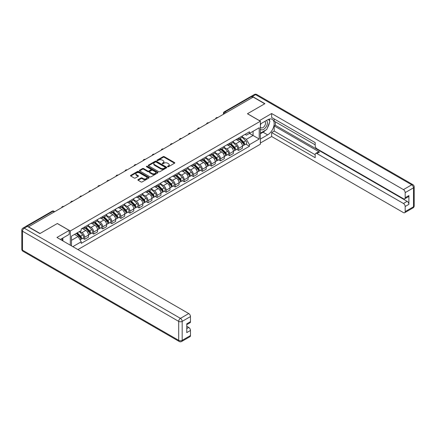 <?xml version="1.0" encoding="UTF-8"?>
<svg xmlns="http://www.w3.org/2000/svg" width="436" height="436" viewBox="0 0 436 436"><rect width="100%" height="100%" fill="white"/><g stroke="black" fill="none" stroke-linecap="round" stroke-linejoin="round"><path stroke-width="0.65" d="M167.68 166.726A0.567 0.327 0 0 0 168.476 166.726L174.531 163.228A0.807 0.463 0 0 0 174.771 162.9A0.807 0.463 0 0 0 174.531 162.574L164.274 156.649A0.807 0.463 0 0 0 163.135 156.649L157.08 160.143A0.567 0.327 0 0 0 157.881 160.606L158.66 160.154A2.578 1.488 0 0 1 162.312 160.154L163.162 160.65A2.578 1.488 0 0 1 163.92 161.702A2.578 1.488 0 0 1 163.162 162.753L162.383 163.206A0.567 0.327 0 0 0 163.178 163.664L163.963 163.211A2.578 1.488 0 0 1 167.609 163.211L168.465 163.707A2.578 1.488 0 0 1 169.217 164.759A2.578 1.488 0 0 1 168.465 165.811L167.68 166.263A0.567 0.327 0 0 0 167.68 166.726L167.68 166.263M138.119 179.616A0.807 0.463 0 0 0 137.885 179.943A0.807 0.463 0 0 0 138.119 180.275L140.997 181.932A0.807 0.463 0 0 0 142.136 181.932L148.861 178.052A0.807 0.463 0 0 0 149.096 177.725A0.807 0.463 0 0 0 148.861 177.392L138.604 171.473A0.807 0.463 0 0 0 137.465 171.473L130.74 175.354A0.807 0.463 0 0 0 130.5 175.681A0.807 0.463 0 0 0 130.74 176.013L134.217 178.019A0.807 0.463 0 0 0 135.356 178.019L138.234 176.357A0.807 0.463 0 0 0 138.468 176.03A0.807 0.463 0 0 0 138.234 175.697L136.506 174.705A2.158 1.243 0 0 1 135.879 173.822A2.158 1.243 0 0 1 137.209 172.672A2.158 1.243 0 0 1 139.558 172.945L146.311 176.842A2.158 1.243 0 0 1 146.943 177.725A2.158 1.243 0 0 1 145.613 178.874A2.158 1.243 0 0 1 143.264 178.602L142.136 177.953A0.807 0.463 0 0 0 140.997 177.953L138.119 179.616L138.119 180.275L140.997 178.624L140.997 177.953M70.305 230.971L57.356 223.499L40.052 233.483L28.503 226.813L253.185 97.097L264.734 103.768L247.435 113.758L260.379 121.23L70.305 230.971L70.305 245.185M158.72 171.702A0.807 0.463 0 0 0 159.859 171.702L166.585 167.822A0.807 0.463 0 0 0 166.819 167.489A0.807 0.463 0 0 0 166.585 167.162L156.328 161.238A0.807 0.463 0 0 0 155.189 161.238L148.463 165.124A0.807 0.463 0 0 0 148.224 165.451A0.807 0.463 0 0 0 148.463 165.778L158.72 171.702M146.719 166.846A0.567 0.327 0 0 1 147.292 166.928L157.712 172.939L150.998 176.82A0.807 0.463 0 0 1 149.859 176.82L139.602 170.896L139.602 170.236A0.807 0.463 0 0 0 139.362 170.569A0.807 0.463 0 0 0 139.602 170.896M139.602 170.236L142.479 168.574A0.807 0.463 0 0 1 143.618 168.574L147.777 170.977A0.807 0.463 0 0 0 148.916 170.977L150.829 169.876A0.807 0.463 0 0 0 151.063 169.544A0.807 0.463 0 0 0 150.829 169.217L146.496 166.715A0.567 0.327 0 0 1 147.292 166.258L157.723 172.28A0.807 0.463 0 0 1 157.957 172.607A0.807 0.463 0 0 1 157.723 172.934L157.723 172.28M77.908 249.577L260.379 144.223L260.379 121.23M26.106 226.295A1.64 0.948 -120 0 0 25.882 226.366A1.64 0.948 -120 0 0 25.702 226.524M226.3 112.613L225.085 111.91A1.64 0.948 60 0 0 224.262 111.829L250.564 96.645A1.64 0.948 60 0 1 251.381 96.727L225.085 111.91A1.64 0.948 120 0 0 223.924 113.921L223.924 113.992M252.602 97.43L251.381 96.727M238.612 138.092A3.777 2.18 60 0 1 237.827 139.787L241.658 137.574A3.777 2.18 -120 0 0 242.443 135.879M233.173 142.158L235.941 143.755A3.777 2.18 60 0 1 238.612 148.382L242.443 146.169A3.777 2.18 -120 0 0 239.773 141.542L237.031 139.961M242.443 146.169L242.443 148.213L238.612 150.425L236.775 149.363M237.827 139.787A3.777 2.18 60 0 1 235.969 139.618M238.612 148.382L238.612 150.425M229.554 143.319A3.777 2.18 60 0 1 228.769 145.014L232.601 142.801A3.777 2.18 -120 0 0 233.385 141.106M227.717 154.595L229.554 155.657L233.385 153.445L233.385 151.396A3.777 2.18 -120 0 0 230.715 146.774L227.974 145.188M228.769 145.014A3.777 2.18 60 0 1 226.911 144.845M224.115 147.384L226.884 148.987A3.777 2.18 60 0 1 229.554 153.608L229.554 155.657M220.496 148.551A3.777 2.18 60 0 1 219.717 150.246L223.548 148.033A3.777 2.18 -120 0 0 224.327 146.338M218.659 159.821L220.496 160.884L224.327 158.671L224.327 156.628A3.777 2.18 -120 0 0 221.657 152L218.916 150.42M219.717 150.246A3.777 2.18 60 0 1 217.853 150.071M215.057 152.616L217.826 154.213A3.777 2.18 60 0 1 220.496 158.84L220.496 160.884M211.438 153.777A3.777 2.18 60 0 1 210.659 155.472L214.49 153.259A3.777 2.18 -120 0 0 215.27 151.565M209.602 165.053L211.438 166.111L215.27 163.898L215.27 161.854A3.777 2.18 -120 0 0 212.599 157.233L209.858 155.647M210.659 155.472A3.777 2.18 60 0 1 208.8 155.303M205.999 157.843L208.768 159.44A3.777 2.18 60 0 1 211.438 164.067L211.438 166.111M202.38 159.009A3.777 2.18 60 0 1 201.601 160.704L205.432 158.491A3.777 2.18 -120 0 0 206.212 156.797M200.544 170.28L202.38 171.343L206.217 169.13L206.217 167.086A3.777 2.18 -120 0 0 203.541 162.459L200.8 160.873M201.601 160.704A3.777 2.18 60 0 1 199.743 160.53M196.947 163.075L199.71 164.672A3.777 2.18 60 0 1 202.38 169.299L202.38 171.343M193.328 164.236A3.777 2.18 60 0 1 192.543 165.931L196.374 163.718A3.777 2.18 -120 0 0 197.159 162.023M191.491 175.512L193.328 176.569L197.159 174.356L197.159 172.313A3.777 2.18 -120 0 0 194.489 167.686L191.742 166.105M192.543 165.931A3.777 2.18 60 0 1 190.685 165.762M187.889 168.301L190.657 169.898A3.777 2.18 60 0 1 193.328 174.525L193.328 176.569M184.27 169.462A3.777 2.18 60 0 1 183.485 171.157L187.317 168.95A3.777 2.18 -120 0 0 188.101 167.25M182.433 180.738L184.27 181.801L188.101 179.588L188.101 177.545A3.777 2.18 -120 0 0 185.431 172.918L182.689 171.332M183.485 171.157A3.777 2.18 60 0 1 181.627 170.988M178.831 173.533L181.599 175.13A3.777 2.18 60 0 1 184.27 179.757L184.27 181.801M175.212 174.694A3.777 2.18 60 0 1 174.427 176.389L178.264 174.177A3.777 2.18 -120 0 0 179.043 172.482M173.375 185.97L175.212 187.028L179.043 184.815L179.043 182.771A3.777 2.18 -120 0 0 176.373 178.144L173.632 176.564M174.427 176.389A3.777 2.18 60 0 1 172.569 176.22M169.773 178.76L172.542 180.357A3.777 2.18 60 0 1 175.212 184.984L175.212 187.028M166.154 179.921A3.777 2.18 60 0 1 165.375 181.616L169.206 179.403A3.777 2.18 -120 0 0 169.986 177.708M164.318 191.197L166.154 192.26L169.986 190.047L169.986 188.003A3.777 2.18 -120 0 0 167.315 183.376L164.574 181.79M165.375 181.616A3.777 2.18 60 0 1 163.511 181.447M160.715 183.992L163.484 185.589A3.777 2.18 60 0 1 166.154 190.21L166.154 192.26M157.096 185.153A3.777 2.18 60 0 1 156.317 186.848L160.148 184.635A3.777 2.18 -120 0 0 160.928 182.94M155.26 196.423L157.096 197.486L160.928 195.274L160.928 193.23A3.777 2.18 -120 0 0 158.257 188.603L155.516 187.022M156.317 186.848A3.777 2.18 60 0 1 154.458 186.679M151.663 189.219L154.426 190.815A3.777 2.18 60 0 1 157.096 195.442L157.096 197.486M148.038 190.379A3.777 2.18 60 0 1 147.259 192.074L151.09 189.862A3.777 2.18 -120 0 0 151.875 188.167M146.202 201.655L148.044 202.713L151.875 200.506L151.875 198.456A3.777 2.18 -120 0 0 149.205 193.835L146.458 192.249M147.259 192.074A3.777 2.18 60 0 1 145.401 191.905M142.605 194.445L145.368 196.047A3.777 2.18 60 0 1 148.044 200.669L148.044 202.713M138.986 195.611A3.777 2.18 60 0 1 138.201 197.306L142.032 195.094A3.777 2.18 -120 0 0 142.817 193.399M137.149 206.882L138.986 207.945L142.817 205.732L142.817 203.688A3.777 2.18 -120 0 0 140.147 199.061L137.4 197.481M138.201 197.306A3.777 2.18 60 0 1 136.343 197.132M133.547 199.677L136.315 201.274A3.777 2.18 60 0 1 138.986 205.901L138.986 207.945M129.928 200.838A3.777 2.18 60 0 1 129.143 202.533L132.975 200.32A3.777 2.18 -120 0 0 133.759 198.625M128.091 212.114L129.928 213.171L133.759 210.959L133.759 208.915A3.777 2.18 -120 0 0 131.089 204.293L128.347 202.707M129.143 202.533A3.777 2.18 60 0 1 127.285 202.364M124.489 204.904L127.258 206.501A3.777 2.18 60 0 1 129.928 211.128L129.928 213.171M120.87 206.065A3.777 2.18 60 0 1 120.091 207.765L123.922 205.552A3.777 2.18 -120 0 0 124.701 203.857M119.033 217.341L120.87 218.403L124.701 216.191L124.701 214.147A3.777 2.18 -120 0 0 122.031 209.52L119.29 207.934M120.091 207.765A3.777 2.18 60 0 1 118.227 207.59M115.431 210.136L118.2 211.733A3.777 2.18 60 0 1 120.87 216.36L120.87 218.403M111.812 211.297A3.777 2.18 60 0 1 111.033 212.991L114.864 210.779A3.777 2.18 -120 0 0 115.644 209.084M109.976 222.573L111.812 223.63L115.644 221.417L115.644 219.373A3.777 2.18 -120 0 0 112.973 214.746L110.232 213.166M111.033 212.991A3.777 2.18 60 0 1 109.174 212.823M106.373 215.362L109.142 216.959A3.777 2.18 60 0 1 111.812 221.586L111.812 223.63M102.754 216.523A3.777 2.18 60 0 1 101.975 218.218L105.806 216.011A3.777 2.18 -120 0 0 106.586 214.31M100.918 227.799L102.754 228.862L106.586 226.649L106.586 224.605A3.777 2.18 -120 0 0 103.915 219.978L101.174 218.392M101.975 218.218A3.777 2.18 60 0 1 100.117 218.049M97.321 220.594L100.084 222.191A3.777 2.18 60 0 1 102.754 226.818L102.754 228.862M93.702 221.755A3.777 2.18 60 0 1 92.917 223.45L96.748 221.237A3.777 2.18 -120 0 0 97.533 219.542M91.86 233.031L93.702 234.088L97.533 231.876L97.533 229.832A3.777 2.18 -120 0 0 94.863 225.205L92.116 223.624M92.917 223.45A3.777 2.18 60 0 1 91.059 223.281M88.263 225.821L91.031 227.418A3.777 2.18 60 0 1 93.702 232.045L93.702 234.088M84.644 226.982A3.777 2.18 60 0 1 83.859 228.677L87.691 226.464A3.777 2.18 -120 0 0 88.475 224.769M82.807 238.258L84.644 239.32L88.475 237.108L88.475 235.064A3.777 2.18 -120 0 0 85.805 230.437L83.063 228.851M83.859 228.677A3.777 2.18 60 0 1 82.001 228.508M79.766 231.374L81.973 232.65A3.777 2.18 60 0 1 84.644 237.271L84.644 239.32M245.027 134.386L246.389 135.176L259.218 127.764L253.065 131.318L253.065 135.476L246.389 139.329L242.231 136.931M71.466 245.855L71.466 236.165L81.216 230.535L81.216 228.96L249.468 131.825L249.468 133.4L259.218 139.03L249.468 144.659L246.389 139.329M259.218 127.764L259.218 139.03M71.466 240.323L78.142 236.47L81.216 241.8L81.216 243.375L249.468 146.234L249.468 144.659M81.216 241.8L72.828 246.64M78.142 236.47L74.54 234.388M245.828 144.136L249.468 146.234M167.904 166.803L168.465 166.481A2.578 1.488 0 0 0 169.217 165.429L169.217 164.759M163.92 161.702L163.92 162.372A2.578 1.488 0 0 1 163.162 163.424L162.606 163.745M174.531 162.574L174.531 163.228L164.274 157.32A0.807 0.463 0 0 0 163.135 157.32L157.309 160.688M166.585 167.162L166.585 167.822L156.328 161.909A0.807 0.463 0 0 0 155.189 161.909L148.474 165.784M165.157 167.718A0.567 0.327 0 0 0 165.157 167.261L156.153 162.061A0.567 0.327 0 0 0 155.358 162.061L154.529 162.541A2.578 1.488 0 0 0 153.777 163.593A2.578 1.488 0 0 0 154.529 164.645L160.688 168.198A2.578 1.488 0 0 0 164.334 168.198L165.157 167.718L165.157 168.389A0.567 0.327 0 0 0 165.326 168.16L165.326 167.489M153.777 163.593L153.777 164.263A2.578 1.488 0 0 0 154.529 165.315L154.529 164.645M165.157 168.389L164.334 168.868A2.578 1.488 0 0 1 160.688 168.868L154.529 165.315M139.613 170.901L142.479 169.244L142.479 168.574M151.063 169.544L151.063 170.22A0.807 0.463 0 0 1 150.829 170.547L148.916 171.648A0.807 0.463 0 0 1 147.777 171.648L143.618 169.244A0.807 0.463 0 0 0 142.479 169.244M152.093 173.468A2.158 1.243 0 0 0 154.442 173.741A2.158 1.243 0 0 0 155.777 172.591A2.158 1.243 0 0 0 155.145 171.708L152.764 170.334A0.807 0.463 0 0 0 151.624 170.334L149.717 171.441A0.807 0.463 0 0 0 149.477 171.768A0.807 0.463 0 0 0 149.717 172.095L152.093 173.468L152.093 174.138A2.158 1.243 0 0 0 154.442 174.411A2.158 1.243 0 0 0 155.777 173.261L155.777 172.591M149.477 171.768L149.477 172.438A0.807 0.463 0 0 0 149.717 172.765L149.717 172.095M152.093 174.138L149.717 172.765M146.943 177.725L146.943 178.395A2.158 1.243 0 0 1 145.613 179.545A2.158 1.243 0 0 1 143.264 179.272L142.136 178.624A0.807 0.463 0 0 0 140.997 178.624M135.879 173.822L135.879 174.493A2.158 1.243 0 0 0 136.506 175.376L136.506 174.705M138.223 176.362L136.506 175.376M148.85 178.057L138.604 172.144A0.807 0.463 0 0 0 137.465 172.144L130.751 176.019L130.74 175.354M239.097 139.051L242.667 142.572A2.055 1.183 60 0 1 243.206 145.651L242.443 146.093M239.811 139.754L241.321 140.626M239.495 138.822L243.402 142.681A0.986 0.567 60 0 1 243.659 144.158A0.986 0.567 60 0 1 243.571 144.191M240.083 138.484L243.653 142.005A2.055 1.183 60 0 1 244.193 145.079A2.055 1.183 60 0 1 243.577 145.144M242.084 137.182L245.74 140.795A2.055 1.183 60 0 1 246.286 143.875L244.193 145.079M230.039 144.283L233.609 147.804A2.055 1.183 60 0 1 234.148 150.878L233.385 151.319M230.753 144.986L232.263 145.858M230.437 144.054L234.345 147.908A0.986 0.567 60 0 1 234.606 149.385A0.986 0.567 60 0 1 234.514 149.423M231.025 143.711L234.595 147.232A2.055 1.183 60 0 1 235.135 150.311A2.055 1.183 60 0 1 234.519 150.376M233.026 142.414L236.688 146.027A2.055 1.183 60 0 1 237.228 149.101L235.135 150.311M220.981 149.51L224.551 153.031A2.055 1.183 60 0 1 225.096 156.11L224.327 156.551M221.695 150.213L223.21 151.085M221.379 149.281L225.287 153.14A0.986 0.567 60 0 1 225.548 154.617A0.986 0.567 60 0 1 225.456 154.649M221.973 148.943L225.537 152.464A2.055 1.183 60 0 1 226.082 155.538A2.055 1.183 60 0 1 225.461 155.603M223.968 147.641L227.63 151.254A2.055 1.183 60 0 1 228.17 154.333L226.082 155.538M259.393 120.663L271.644 113.524L403.436 189.611L411.737 184.815L255.561 94.65L252.428 96.46L264.908 103.664L247.495 113.72L259.393 120.592M260.379 123.977L267.639 119.791A9.238 5.336 120 0 1 272.255 119.333A9.238 5.336 120 0 1 273.672 126.734A9.238 5.336 120 0 1 267.639 134.871L260.379 139.062M260.379 143.019L271.644 136.517L271.644 132.56L315.19 157.701L315.19 154.551A2.463 1.422 -120 0 1 315.697 153.423A2.463 1.422 -120 0 1 316.928 153.543L403.436 203.487L407.148 201.339A2.463 1.422 60 0 1 408.892 204.359L408.892 195.573A2.463 1.422 60 0 1 408.379 196.701L404.668 198.849A2.463 1.422 -120 0 0 405.175 197.721L405.175 192.625A2.463 1.422 -120 0 0 403.436 189.611M275.361 121.835L275.361 125.252L274.2 125.922L274.2 131.083L271.644 132.56M274.2 118.952L274.2 121.164L315.19 144.828M404.668 198.849A2.463 1.422 -120 0 1 403.436 198.729L316.928 148.785A2.463 1.422 -120 0 1 315.19 145.766L315.19 142.616L271.644 117.475L271.644 113.524M271.644 136.517L403.436 212.605A2.463 1.422 -120 0 0 404.668 212.724A2.463 1.422 -120 0 0 405.175 211.596L405.175 206.501A2.463 1.422 -120 0 0 403.436 203.487M252.428 96.46A2.463 1.422 -120 0 0 251.196 96.34A2.463 1.422 -120 0 0 250.934 96.574M274.2 125.922L319.484 152.066L316.928 153.543M275.361 125.252L407.148 201.339M274.2 131.083L315.19 154.747M315.697 153.423L318.253 151.946A2.463 1.422 60 0 1 319.484 152.066M260.379 133.765L263.05 132.222A9.238 5.336 120 0 0 265.611 130.146M267.448 127.726A9.238 5.336 120 0 0 269.437 122.603M269.584 120.946A9.238 5.336 120 0 0 269.355 119.066M27.397 226.382L24.263 228.192A2.463 1.422 -120 0 0 23.032 228.066L26.165 226.257A2.463 1.422 60 0 1 27.397 226.382L39.883 233.587L57.296 223.532L69.199 230.404L69.199 234.355L60.953 239.119A9.238 5.336 120 0 0 60.397 239.468M69.199 230.404L56.947 237.473L188.739 313.56A2.463 1.422 60 0 1 190.483 316.58L190.483 321.675A2.463 1.422 60 0 1 189.971 322.803L186.766 324.651M62.871 240.236L62.871 238.012M186.766 328.581L188.739 327.441A2.463 1.422 60 0 1 190.483 330.455L190.483 335.551A2.463 1.422 60 0 1 189.971 336.679L181.67 341.47A2.463 1.422 -120 0 0 182.177 340.347L190.483 335.551M190.483 321.675L186.766 323.817L186.766 332.603L190.483 330.455M188.739 327.441L186.766 326.302M260.379 129.105A5.336 3.079 120 0 0 264.625 128.647A5.336 3.079 120 0 0 267.404 122.838A5.336 3.079 120 0 0 266.44 120.483M260.832 123.72A5.336 3.079 120 0 0 260.379 124.685M260.379 126.467A3.652 2.109 120 0 0 261.12 127.786A3.652 2.109 120 0 0 263.933 126.805A3.652 2.109 120 0 0 265.529 123.132A3.652 2.109 120 0 0 264.772 121.459A3.652 2.109 120 0 0 264.761 121.453M261.131 123.546A3.652 2.109 120 0 0 260.379 125.737M268.472 119.371L269.9 121.399L266.767 129.476L260.499 133.094M61.759 238.65L63.1 241.026M211.929 154.742L215.493 158.263A2.055 1.183 60 0 1 216.038 161.336L215.27 161.778M212.637 155.439L214.152 156.317M212.321 154.513L216.229 158.366A0.986 0.567 60 0 1 216.49 159.843A0.986 0.567 60 0 1 216.398 159.881M212.915 154.17L216.479 157.69A2.055 1.183 60 0 1 217.024 160.77A2.055 1.183 60 0 1 216.403 160.835M214.91 152.873L218.572 156.486A2.055 1.183 60 0 1 219.112 159.56L217.024 160.77M202.871 159.968L206.441 163.489A2.055 1.183 60 0 1 206.98 166.568L206.212 167.01M203.579 160.671L205.094 161.543M203.263 159.74L207.171 163.593A0.986 0.567 60 0 1 207.432 165.07A0.986 0.567 60 0 1 207.345 165.108M203.857 159.402L207.427 162.917A2.055 1.183 60 0 1 207.967 165.996A2.055 1.183 60 0 1 207.345 166.061M205.852 158.099L209.514 161.712A2.055 1.183 60 0 1 210.054 164.792L207.967 165.996M193.813 165.2L197.383 168.716A2.055 1.183 60 0 1 197.922 171.795L197.159 172.236M194.527 165.898L196.037 166.775M194.211 164.971L198.118 168.825A0.986 0.567 60 0 1 198.375 170.302A0.986 0.567 60 0 1 198.287 170.334M194.799 164.628L198.369 168.149A2.055 1.183 60 0 1 198.909 171.228A2.055 1.183 60 0 1 198.287 171.294M196.794 163.331L200.456 166.939A2.055 1.183 60 0 1 201.001 170.018L198.909 171.228M184.755 170.427L188.325 173.948A2.055 1.183 60 0 1 188.864 177.027L188.101 177.468M185.469 171.13L186.979 172.002M185.153 170.198L189.06 174.051A0.986 0.567 60 0 1 189.317 175.528A0.986 0.567 60 0 1 189.229 175.566M185.741 169.855L189.311 173.375A2.055 1.183 60 0 1 189.851 176.455A2.055 1.183 60 0 1 189.235 176.52M187.742 168.558L191.399 172.171A2.055 1.183 60 0 1 191.944 175.25L189.851 176.455M175.697 175.654L179.267 179.174A2.055 1.183 60 0 1 179.806 182.253L179.043 182.695M176.411 176.357L177.921 177.229M176.095 175.425L180.003 179.283A0.986 0.567 60 0 1 180.264 180.76A0.986 0.567 60 0 1 180.172 180.793M176.684 175.087L180.253 178.607A2.055 1.183 60 0 1 180.798 181.681A2.055 1.183 60 0 1 180.177 181.747M178.684 173.79L182.346 177.398A2.055 1.183 60 0 1 182.886 180.477L180.798 181.681M166.645 180.886L170.209 184.406A2.055 1.183 60 0 1 170.754 187.48L169.986 187.927M167.353 181.589L168.868 182.461M167.037 180.657L170.945 184.51A0.986 0.567 60 0 1 171.206 185.987A0.986 0.567 60 0 1 171.114 186.025M167.631 180.313L171.195 183.834A2.055 1.183 60 0 1 171.74 186.913A2.055 1.183 60 0 1 171.119 186.979M169.626 179.016L173.288 182.63A2.055 1.183 60 0 1 173.828 185.703L171.74 186.913M157.587 186.112L161.151 189.633A2.055 1.183 60 0 1 161.696 192.712L160.928 193.153M158.295 186.815L159.81 187.687M157.979 185.883L161.887 189.742A0.986 0.567 60 0 1 162.148 191.219A0.986 0.567 60 0 1 162.056 191.251M158.573 185.545L162.143 189.066A2.055 1.183 60 0 1 162.683 192.14A2.055 1.183 60 0 1 162.061 192.205M160.568 184.243L164.23 187.856A2.055 1.183 60 0 1 164.77 190.935L162.683 192.14M148.529 191.344L152.099 194.865A2.055 1.183 60 0 1 152.638 197.939L151.87 198.38M149.243 192.047L150.752 192.919M148.927 191.115L152.829 194.968A0.986 0.567 60 0 1 153.09 196.445A0.986 0.567 60 0 1 153.003 196.483M149.515 190.772L153.085 194.293A2.055 1.183 60 0 1 153.625 197.372A2.055 1.183 60 0 1 153.003 197.437M151.51 189.475L155.172 193.088A2.055 1.183 60 0 1 155.717 196.162L153.625 197.372M139.471 196.571L143.041 200.091A2.055 1.183 60 0 1 143.58 203.171L142.817 203.612M140.185 197.274L141.695 198.146M139.869 196.342L143.776 200.2A0.986 0.567 60 0 1 144.033 201.677A0.986 0.567 60 0 1 143.945 201.71M140.457 196.004L144.027 199.525A2.055 1.183 60 0 1 144.567 202.598A2.055 1.183 60 0 1 143.945 202.664M142.458 194.701L146.115 198.315A2.055 1.183 60 0 1 146.66 201.394L144.567 202.598M130.413 201.803L133.983 205.318A2.055 1.183 60 0 1 134.522 208.397L133.759 208.839M131.127 202.5L132.637 203.378M130.811 201.574L134.719 205.427A0.986 0.567 60 0 1 134.975 206.904A0.986 0.567 60 0 1 134.888 206.942M131.4 201.23L134.969 204.751A2.055 1.183 60 0 1 135.509 207.83A2.055 1.183 60 0 1 134.893 207.896M133.4 199.933L137.062 203.547A2.055 1.183 60 0 1 137.602 206.62L135.509 207.83M121.355 207.029L124.925 210.55A2.055 1.183 60 0 1 125.464 213.629L124.701 214.071M122.069 207.732L123.584 208.604M121.753 206.8L125.661 210.653A0.986 0.567 60 0 1 125.922 212.13A0.986 0.567 60 0 1 125.83 212.169M122.347 206.462L125.911 209.978A2.055 1.183 60 0 1 126.456 213.057A2.055 1.183 60 0 1 125.835 213.122M124.342 205.16L128.004 208.773A2.055 1.183 60 0 1 128.544 211.852L126.456 213.057M112.303 212.261L115.867 215.776A2.055 1.183 60 0 1 116.412 218.856L115.644 219.297M113.011 212.959L114.526 213.836M112.695 212.032L116.603 215.885A0.986 0.567 60 0 1 116.864 217.362A0.986 0.567 60 0 1 116.772 217.395M113.289 211.689L116.853 215.21A2.055 1.183 60 0 1 117.398 218.283A2.055 1.183 60 0 1 116.777 218.354M115.284 210.392L118.946 214A2.055 1.183 60 0 1 119.486 217.079L117.398 218.283M103.245 217.488L106.809 221.008A2.055 1.183 60 0 1 107.354 224.082L106.586 224.529M103.953 218.191L105.468 219.063M103.637 217.259L107.545 221.112A0.986 0.567 60 0 1 107.806 222.589A0.986 0.567 60 0 1 107.719 222.627M104.231 216.915L107.801 220.436A2.055 1.183 60 0 1 108.341 223.515A2.055 1.183 60 0 1 107.719 223.581M106.226 215.618L109.888 219.232A2.055 1.183 60 0 1 110.428 222.311L108.341 223.515M94.187 222.714L97.757 226.235A2.055 1.183 60 0 1 98.296 229.314L97.533 229.756M94.901 223.417L96.411 224.289M94.585 222.485L98.492 226.344A0.986 0.567 60 0 1 98.749 227.821A0.986 0.567 60 0 1 98.661 227.854M95.173 222.147L98.743 225.668A2.055 1.183 60 0 1 99.283 228.742A2.055 1.183 60 0 1 98.661 228.807M97.168 220.85L100.83 224.458A2.055 1.183 60 0 1 101.375 227.538L99.283 228.742M85.129 227.946L88.699 231.467A2.055 1.183 60 0 1 89.238 234.541L88.475 234.988M85.843 228.649L87.353 229.521M85.527 227.717L89.434 231.571A0.986 0.567 60 0 1 89.691 233.047A0.986 0.567 60 0 1 89.603 233.086M86.115 227.374L89.685 230.895A2.055 1.183 60 0 1 90.225 233.974A2.055 1.183 60 0 1 89.609 234.039M88.116 226.077L91.773 229.69A2.055 1.183 60 0 1 92.318 232.764L90.225 233.974M76.284 233.385L79.641 236.694A2.055 1.183 60 0 1 80.18 239.773L80.082 239.833M76.785 233.876L78.295 234.748M76.681 233.156L80.377 236.803A0.986 0.567 60 0 1 80.638 238.279A0.986 0.567 60 0 1 80.546 238.312M77.27 232.813L80.627 236.127A2.055 1.183 60 0 1 81.167 239.201A2.055 1.183 60 0 1 80.551 239.266M79.363 231.609L82.72 234.917A2.055 1.183 60 0 1 83.26 237.996L81.167 239.201M223.979 113.96L223.924 113.921A1.64 0.948 0 0 1 223.439 113.251L223.439 114.27M93.702 232.045L97.533 229.832M102.754 226.818L106.586 224.605M111.812 221.586L115.644 219.373M120.87 216.36L124.701 214.147M129.928 211.128L133.759 208.915M138.986 205.901L142.817 203.688M148.044 200.669L151.875 198.456M157.096 195.442L160.928 193.23M166.154 190.21L169.986 188.003M175.212 184.984L179.043 182.771M184.27 179.757L188.101 177.545M193.328 174.525L197.159 172.313M202.38 169.299L206.217 167.086M211.438 164.067L215.27 161.854M220.496 158.84L224.327 156.628M229.554 153.608L233.385 151.396M84.644 237.271L88.475 235.064M81.973 232.65L85.805 230.437M91.031 227.418L94.863 225.205M100.084 222.191L103.915 219.978M109.142 216.959L112.973 214.746M118.2 211.733L122.031 209.52M127.258 206.501L131.089 204.293M136.315 201.274L140.147 199.061M145.368 196.047L149.205 193.835M154.426 190.815L158.257 188.603M163.484 185.589L167.315 183.376M172.542 180.357L176.373 178.144M181.599 175.13L185.431 172.918M190.657 169.898L194.489 167.686M199.71 164.672L203.541 162.459M208.768 159.44L212.599 157.233M217.826 154.213L221.657 152M226.884 148.987L230.715 146.774M235.941 143.755L239.773 141.542M217.548 117.671A1.64 0.948 120 0 0 216.823 118.085M208.495 122.898A1.64 0.948 120 0 0 207.77 123.317M199.437 128.13A1.64 0.948 120 0 0 198.712 128.544M190.379 133.356A1.64 0.948 120 0 0 189.655 133.776M181.322 138.583A1.64 0.948 120 0 0 180.597 139.002M172.264 143.815A1.64 0.948 120 0 0 171.539 144.234M163.206 149.041A1.64 0.948 120 0 0 162.481 149.461M154.153 154.273A1.64 0.948 120 0 0 153.428 154.693M145.095 159.5A1.64 0.948 120 0 0 144.37 159.919M136.037 164.732A1.64 0.948 120 0 0 135.313 165.146M126.98 169.958A1.64 0.948 120 0 0 126.255 170.378M117.922 175.19A1.64 0.948 120 0 0 117.197 175.604M108.869 180.417A1.64 0.948 120 0 0 108.139 180.836M99.811 185.643A1.64 0.948 120 0 0 99.086 186.063M90.753 190.875A1.64 0.948 120 0 0 90.029 191.295M81.696 196.102A1.64 0.948 120 0 0 80.971 196.522M72.638 201.334A1.64 0.948 120 0 0 71.913 201.754M63.58 206.56A1.64 0.948 120 0 0 62.855 206.98M54.222 211.967L53.001 211.264L27.081 226.23M54.702 211.689L53.824 211.182A1.64 0.948 120 0 0 53.001 211.264A1.64 0.948 60 0 0 52.178 211.182L25.882 226.366M168.465 166.481L168.465 165.811M162.383 163.664L162.383 163.206M163.162 163.424L163.162 162.753M157.08 160.606L157.08 160.143M163.135 157.32L163.135 156.649M164.274 157.32L164.274 156.649M148.463 165.778L148.463 165.124M155.189 161.909L155.189 161.238M156.328 161.909L156.328 161.238M160.688 168.868L160.688 168.198M164.334 168.868L164.334 168.198M143.618 169.244L143.618 168.574M147.777 171.648L147.777 170.977M148.916 171.648L148.916 170.977M150.829 170.547L150.829 169.876M147.292 166.928L147.292 166.258M142.136 178.624L142.136 177.953M143.264 179.272L143.264 178.602M138.234 176.357L138.234 175.697M137.465 172.144L137.465 171.473M138.604 172.144L138.604 171.473M148.861 178.052L148.861 177.392M242.667 142.572L241.484 143.253M243.866 143.706L243.495 143.918M245.74 140.795L243.653 142.005M233.609 147.804L232.432 148.485M234.808 148.932L234.437 149.15M236.688 146.027L234.595 147.232M224.551 153.031L223.374 153.712M225.75 154.164L225.379 154.377M227.63 151.254L225.537 152.464M405.175 197.721L408.892 195.573M408.892 204.359L405.175 206.501M405.175 211.596L413.481 206.806L413.481 187.834L405.175 192.625M263.05 132.222L267.639 134.871M413.481 206.806A2.463 1.422 60 0 1 412.968 207.934A2.463 2.463 0 0 0 414.2 205.797A2.463 1.422 180 0 1 413.481 206.806M413.481 187.834A2.463 1.422 0 0 0 414.2 186.826A2.463 2.463 0 0 0 412.968 184.695A2.463 1.422 -60 0 0 411.737 184.815A2.463 1.422 60 0 1 413.481 187.834M251.196 96.34L254.33 94.53A2.463 1.422 60 0 1 255.561 94.65A2.463 1.422 -60 0 1 256.793 94.53L412.968 184.695M23.032 228.066A2.463 2.463 0 0 0 21.8 230.203A2.463 1.422 180 0 0 22.519 231.205A2.463 1.422 -60 0 1 24.263 228.192L180.439 318.356A2.463 1.422 -60 0 0 178.695 321.37L22.519 231.205L22.519 250.177L178.695 340.347L178.695 321.37A2.463 1.422 0 0 0 182.177 321.37L182.177 340.347A2.463 1.422 180 0 1 178.695 340.347A2.463 1.422 -60 0 0 179.207 341.47A2.463 2.463 0 0 0 181.67 341.47M190.483 316.58L182.177 321.37A2.463 1.422 -120 0 0 180.439 318.356L188.739 313.56M23.032 251.305A2.463 1.422 -60 0 1 22.519 250.177A2.463 1.422 0 0 1 21.8 249.174A2.463 2.463 0 0 0 23.032 251.305L179.207 341.47M215.493 158.263L214.316 158.938M216.692 159.391L216.321 159.603M218.572 156.486L216.479 157.69M206.441 163.489L205.258 164.17M207.634 164.623L207.269 164.835M209.514 161.712L207.427 162.917M197.383 168.716L196.2 169.397M198.582 169.849L198.211 170.062M200.456 166.939L198.369 168.149M188.325 173.948L187.148 174.629M189.524 175.081L189.153 175.294M191.399 172.171L189.311 173.375M179.267 179.174L178.09 179.855M180.466 180.308L180.095 180.52M182.346 177.398L180.253 178.607M170.209 184.406L169.032 185.087M171.408 185.534L171.037 185.752M173.288 182.63L171.195 183.834M161.151 189.633L159.974 190.314M162.35 190.766L161.985 190.979M164.23 187.856L162.143 189.066M152.099 194.865L150.916 195.546M153.298 195.993L152.927 196.211M155.172 193.088L153.085 194.293M143.041 200.091L141.858 200.773M144.24 201.225L143.869 201.437M146.115 198.315L144.027 199.525M133.983 205.318L132.806 205.999M135.182 206.451L134.811 206.664M137.062 203.547L134.969 204.751M124.925 210.55L123.748 211.231M126.124 211.683L125.753 211.896M128.004 208.773L125.911 209.978M115.867 215.776L114.69 216.458M117.066 216.91L116.695 217.123M118.946 214L116.853 215.21M106.809 221.008L105.632 221.69M108.008 222.142L107.643 222.355M109.888 219.232L107.801 220.436M97.757 226.235L96.574 226.916M98.956 227.369L98.585 227.581M100.83 224.458L98.743 225.668M88.699 231.467L87.522 232.148M89.898 232.595L89.527 232.813M91.773 229.69L89.685 230.895M79.641 236.694L78.611 237.288M80.84 237.827L80.469 238.04M82.72 234.917L80.627 236.127M217.689 117.589A1.64 1.64 0 0 0 215.58 118.805M208.631 122.816A1.64 1.64 0 0 0 206.528 124.037M199.574 128.048A1.64 1.64 0 0 0 197.47 129.263M190.516 133.274A1.64 1.64 0 0 0 188.412 134.49M181.463 138.506A1.64 1.64 0 0 0 179.354 139.722M172.405 143.733A1.64 1.64 0 0 0 170.296 144.948M163.347 148.965A1.64 1.64 0 0 0 161.238 150.18M154.29 154.191A1.64 1.64 0 0 0 152.186 155.407M145.232 159.418A1.64 1.64 0 0 0 143.128 160.639M136.179 164.65A1.64 1.64 0 0 0 134.07 165.865M127.121 169.876A1.64 1.64 0 0 0 125.012 171.097M118.063 175.109A1.64 1.64 0 0 0 115.954 176.324M109.005 180.335A1.64 1.64 0 0 0 106.902 181.55M99.948 185.567A1.64 1.64 0 0 0 97.844 186.782M90.89 190.794A1.64 1.64 0 0 0 88.786 192.009M81.837 196.026A1.64 1.64 0 0 0 79.728 197.241M72.779 201.252A1.64 1.64 0 0 0 70.67 202.468M63.721 206.479A1.64 1.64 0 0 0 61.612 207.7M53.824 211.182A1.64 1.64 0 0 0 52.178 211.182M224.262 111.829A1.64 1.64 0 0 0 223.439 113.251M404.668 212.724L412.968 207.934M414.2 205.797L414.2 186.826M256.793 94.53A2.463 2.463 0 0 0 254.33 94.53M21.8 230.203L21.8 249.174"/></g></svg>
